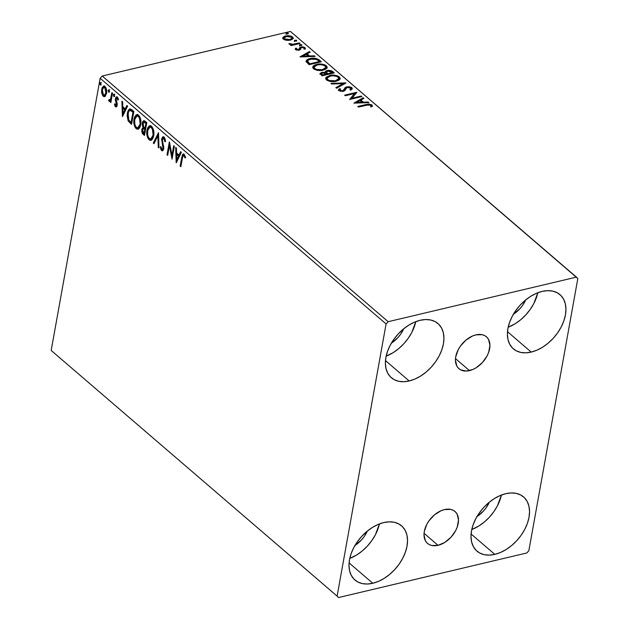 <?xml version="1.0" encoding="UTF-8"?>
<svg xmlns="http://www.w3.org/2000/svg" width="629" height="629" viewBox="0 0 629 629"><rect width="100%" height="100%" fill="white"/><g stroke="black" fill="none" stroke-linecap="round" stroke-linejoin="round"><path stroke-width="0.94" d="M469.47 370.615A21.056 13.767 -49.3 0 1 458.966 368.712A21.056 13.767 -49.3 0 1 458.022 350.086A21.056 13.767 -49.3 0 1 475.901 334.864L482.144 334.691L484.778 335.65L486.94 337.27L488.56 339.479L489.936 345.321L488.678 352.295L487.113 355.88L482.396 362.548L476.2 367.721L472.843 369.49L466.231 371.055L460.601 369.836L458.431 368.217L456.811 366.007L455.443 360.165L455.742 356.753L458.266 349.606L460.389 346.147L465.947 340.108L472.536 335.996L475.901 334.864A21.056 13.767 -49.3 0 1 486.414 336.774A21.056 13.767 -49.3 0 1 487.357 355.401A21.056 13.767 -49.3 0 1 469.47 370.615L455.498 358.616L469.47 370.615M438.036 545.327A21.056 13.767 -49.3 0 1 427.531 543.417A21.056 13.767 -49.3 0 1 426.588 524.79A21.056 13.767 -49.3 0 1 444.467 509.576L450.71 509.396L453.344 510.355L455.506 511.975L457.126 514.184L458.502 520.026L457.244 527L455.679 530.585L450.962 537.252L444.766 542.426L438.036 545.327L431.801 545.5L429.167 544.541L426.997 542.921L425.377 540.712L424.009 534.87L424.308 531.458L426.832 524.311L428.954 520.851L434.513 514.813L441.102 510.701L444.467 509.576A21.056 13.767 -49.3 0 1 454.979 511.479A21.056 13.767 -49.3 0 1 455.923 530.105A21.056 13.767 -49.3 0 1 438.036 545.327L424.064 533.321L438.036 545.327M494.819 554.377A35.743 23.375 -49.3 0 1 476.979 551.146A35.743 23.375 -49.3 0 1 475.375 519.523A35.743 23.375 -49.3 0 1 505.732 493.694L511.243 492.947L516.323 493.395L520.796 495.023L524.476 497.767L527.22 501.517L528.934 506.133L529.547 511.44L529.036 517.227L527.416 523.281L524.759 529.359L521.158 535.232L516.747 540.681L511.715 545.485L506.235 549.463L500.535 552.466L494.819 554.377L489.307 555.124L484.228 554.676L479.754 553.048L476.074 550.312L473.33 546.554L471.616 541.939L471.003 536.639L471.514 530.845L473.134 524.798L475.791 518.713L479.392 512.839L483.795 507.399L488.835 502.587L494.315 498.608L500.016 495.605L505.732 493.694A35.743 23.375 -49.3 0 1 523.572 496.926A35.743 23.375 -49.3 0 1 525.168 528.549A35.743 23.375 -49.3 0 1 494.819 554.377L471.097 534.005L494.819 554.377M409.196 380.977A35.743 23.375 -49.3 0 1 391.364 377.746A35.743 23.375 -49.3 0 1 389.76 346.123A35.743 23.375 -49.3 0 1 420.117 320.295L425.629 319.548L430.708 319.996L435.174 321.623L438.853 324.367L441.605 328.118L443.319 332.733L443.932 338.04L443.421 343.827L441.802 349.881L439.144 355.959L435.543 361.832L431.132 367.281L426.1 372.085L420.62 376.063L414.912 379.067L409.196 380.977L403.692 381.724L398.613 381.276L394.139 379.649L390.46 376.913L387.716 373.154L386.002 368.539L385.388 363.24L385.899 357.445L387.519 351.399L390.177 345.313L393.778 339.44L398.181 333.999L403.22 329.187L408.701 325.209L414.401 322.205L420.117 320.295A35.743 23.375 -49.3 0 1 437.957 323.526A35.743 23.375 -49.3 0 1 439.553 355.149A35.743 23.375 -49.3 0 1 409.196 380.977L385.483 360.606L409.196 380.977M531.214 352.091A35.743 23.375 -49.3 0 1 513.374 348.859A35.743 23.375 -49.3 0 1 511.778 317.236A35.743 23.375 -49.3 0 1 542.135 291.4L547.639 290.661L552.726 291.109L557.192 292.737L560.871 295.473L563.623 299.223L565.329 303.846L565.943 309.146L565.432 314.932L563.812 320.987L561.154 327.064L557.553 332.945L553.15 338.386L548.111 343.19L542.638 347.177L536.93 350.18L531.214 352.091L525.71 352.838L520.623 352.389L516.157 350.762L512.478 348.018L509.726 344.267L508.012 339.652L507.399 334.345L507.91 328.558L509.529 322.504L512.195 316.426L515.796 310.553L520.199 305.104L525.231 300.3L530.711 296.322L536.419 293.311L542.135 291.4A35.743 23.375 -49.3 0 1 559.967 294.631A35.743 23.375 -49.3 0 1 561.571 326.254A35.743 23.375 -49.3 0 1 531.214 352.091L507.501 331.711L531.214 352.091M372.8 583.272A35.743 23.375 -49.3 0 1 354.968 580.04A35.743 23.375 -49.3 0 1 353.364 548.417A35.743 23.375 -49.3 0 1 383.721 522.581L389.225 521.842L394.312 522.29L398.778 523.918L402.458 526.654L405.21 530.404L406.924 535.027L407.537 540.327L407.018 546.121L405.406 552.168L402.741 558.245L399.14 564.127L394.737 569.567L389.697 574.371L384.225 578.358L378.516 581.361L372.8 583.272L367.297 584.019L362.21 583.57L357.744 581.943L354.064 579.199L351.312 575.449L349.598 570.833L348.985 565.526L349.504 559.739L351.116 553.685L353.781 547.607L357.382 541.734L361.785 536.285L366.825 531.481L372.297 527.503L378.005 524.5L383.721 522.581A35.743 23.375 -49.3 0 1 401.554 525.813A35.743 23.375 -49.3 0 1 403.158 557.436A35.743 23.375 -49.3 0 1 372.8 583.272L349.087 562.892L372.8 583.272M337.113 596.127L51.177 350.447L100.153 78.279L386.088 323.951L337.113 596.127L338.528 597.55L526.772 552.977L528.847 550.721L577.823 278.553L576.408 277.122L388.156 321.702L102.228 76.023L290.472 31.45L576.408 277.122L388.156 321.702L386.088 323.951L337.113 596.127L338.528 597.55L526.772 552.977L528.847 550.721L577.823 278.553L290.472 31.45L102.228 76.023L100.153 78.279L51.177 350.447L337.113 596.127M105.318 96.213L106.686 92.573L105.987 87.856L103.824 86.008L102.102 87.683L101.552 92.101L102.716 95.655L103.793 96.583L104.862 96.552L106.568 93.438C107.064 90.78 106.537 88.461 104.98 86.487L103.636 86.031L101.662 89.224L101.709 93.123L103.235 96.221L104.563 96.654L105.318 96.213M109.949 101.159L108.99 101.167L111.129 100.451L110.877 101.835L111.129 100.451L110.429 100.616L110.177 102L110.971 101.914L110.177 102L110.853 102.574L112.544 93.171L111.876 92.597L110.515 99.178L109.918 100.097L109.037 99.681L108.534 100.404L109.407 101.355L110.429 100.616L110.177 102L110.853 102.574L112.544 93.171L111.876 92.597L110.618 98.895L108.534 100.404L109.595 101.34M116.396 105.428L117.198 104.658L115.626 105.538L114.942 103.809L114.407 104.28L115.013 104.139L114.407 104.28L115.61 106.844L116.577 106.741L117.08 105.774L117.222 103.722L116.106 99.123L116.829 98.155L117.938 100.09L118.48 99.555L117.733 97.55L116.672 96.811L115.681 97.723L115.351 99.39L116.451 105.035L115.775 105.633L114.942 103.809L114.407 104.28L115.359 106.631L116.153 106.56L115.429 105.295M131.831 109.745L130.069 108.841L128.607 109.776L127.608 112.056L127.113 115.799L128.112 120.76L131.54 124.353L133.851 111.482L129.771 108.872L127.365 113.149L128.23 120.972L131.54 124.353L133.851 111.482L131.831 109.745M146.793 122.6L144.135 120.642L142.972 121.303L142.343 122.993L142.319 125.257L143.129 127.467L141.997 128.772L141.761 131.54L142.445 133.545L144.481 135.471L146.793 122.6L143.805 120.666L142.343 122.993L143.129 127.467L141.816 129.503L143.247 134.417L144.481 135.471L146.793 122.6M158.508 132.664L153.295 143.042L154.019 143.671L157.895 135.722L158.256 147.304L158.98 147.933L158.508 132.664L153.295 143.042L154.019 143.671L157.895 135.722L158.256 147.304L158.98 147.933L158.508 132.664M173.683 145.7L171.961 155.277L169.335 141.965L167.015 154.836L167.684 155.41L169.413 145.81L172.039 159.153L174.351 146.274L173.683 145.7L171.961 155.277L169.484 142.091L167.015 154.836L167.684 155.41L169.413 145.81L172.039 159.153L174.351 146.274L173.683 145.7M182.386 158.154L183.259 155.575L184.132 155.882L185.005 157.91L185.524 157.211L184.148 154.309L183.165 154.003L182.426 154.75L180.177 166.15L180.853 166.724L182.386 158.154C182.473 156.409 182.976 155.567 183.92 155.638L185.005 157.91L185.524 157.211L184.148 154.309L183.228 153.987L181.742 157.454L180.177 166.15L180.853 166.724L182.386 158.154M176.277 162.793L181.38 152.312L180.649 151.691L179.013 155.048L176.568 152.949L176.419 148.051L175.688 147.43L176.167 162.699L181.38 152.312L180.649 151.691L179.013 155.048L176.568 152.949L176.419 148.051L175.688 147.43L176.277 162.793M164.09 137.075L162.502 137.075L161.574 139.292L163.021 146.887L162.872 148.916L161.85 149.254L160.985 146.604L160.316 146.95L161.071 149.883L162.023 150.818L163.43 149.867L163.799 147.815L162.29 139.575L162.864 138.364L163.768 138.333L164.877 141.753L165.537 141.572L164.743 137.932L163.084 136.745L161.622 138.978L163.021 148.381L161.85 149.254L160.985 146.604L160.316 146.95L161.606 150.567L162.51 150.85L163.705 148.9L162.29 139.575L163.902 138.435L164.877 141.753L165.537 141.572L164.09 137.075M153.68 135.88L153.846 132.121L152.894 128.206L151.133 125.989L149.207 125.934L147.571 128.049L146.879 130.785L146.793 133.985L147.768 137.94L149.34 140.023L151.164 140.322L152.705 138.789L153.68 135.88C154.372 132.239 153.657 129.047 151.526 126.287L149.741 125.714L146.974 130.187C146.258 133.867 146.989 137.091 149.144 139.866L150.913 140.401L153.68 135.88M140.739 124.762L140.904 121.004L139.945 117.08L138.191 114.871L136.265 114.816L134.63 116.931L133.938 119.667L133.851 122.867L134.826 126.822L136.399 128.906L138.223 129.204L139.764 127.671L140.739 124.762C141.431 121.122 140.715 117.922 138.584 115.17L136.8 114.596L134.032 119.07C133.317 122.749 134.048 125.973 136.202 128.741L137.971 129.283L140.739 124.762M122.498 116.585L127.608 106.112L126.877 105.483L125.242 108.841L122.797 106.741L122.639 101.851L121.916 101.222L122.388 116.491L127.608 106.112L126.877 105.483L125.242 108.841L122.797 106.741L122.639 101.851L121.916 101.222L122.498 116.585M114.132 94.35L113.385 94.94L114.077 94.775L114.447 96.323L114.077 94.775L113.385 94.94L113.747 96.489L114.344 96.355L113.747 96.489L114.502 95.899L114.219 94.429L113.652 94.35L113.362 95.136L113.88 96.575L114.502 95.899L113.818 94.248M109.006 89.939L108.251 90.529L108.951 90.364L109.312 91.92L108.951 90.364L108.251 90.529L108.613 92.086L109.21 91.944L108.613 92.086L109.367 91.488L109.084 90.026L108.518 89.939L108.227 90.725L108.746 92.164L109.367 91.488L108.691 89.837M100.632 82.745L99.885 83.343L100.577 83.177L100.947 84.726L100.577 83.177L99.885 83.343L100.247 84.891L100.844 84.75L100.247 84.891L101.002 84.302L100.719 82.831L100.153 82.753L99.862 83.539L100.381 84.978L101.002 84.302L100.318 82.651M282.759 38.196L283.05 37.221L283.38 39.116L288.184 40.405L291.911 39.635L293.263 37.96L291.109 36.105L287.838 35.641L284.764 36.144L283.05 37.221L282.94 38.636L284.402 39.753L286.659 40.319L290.472 40.13L293.256 38.235L292.611 36.93L285.566 35.916L282.759 37.819M300.041 43.487L299.373 42.914L292.501 44.313L288.931 43.676L289.67 44.368L291.77 44.714L290.456 45.029L291.125 45.602L300.041 43.487L299.373 42.914L293.208 44.258L288.931 43.55L289.136 44.061L291.77 44.714L290.456 45.029L291.125 45.602L300.041 43.487M295.308 49.18L295.583 48.213L295.945 49.864L299.223 50.163L300.576 49.439L300.992 47.843L302.234 47.427L303.941 47.867L303.917 48.881L305.128 49.015L304.955 47.545L302.478 46.79L300.041 47.293L298.508 49.605L296.833 49.447L296.739 48.37L295.583 48.213L295.606 49.628L299.223 50.163L300.379 49.66L300.992 47.843L301.684 47.505L303.941 47.867L303.917 48.881L305.128 49.015L305.403 48.512L305.269 49.251M319.328 60.062L316.214 58.473L311.74 58.3L307.495 59.527L306.142 61.398L309.154 64.693L321.348 61.799L319.328 60.062L319.194 60.801L320.578 61.98L319.194 60.801L319.328 60.062C316.568 58.175 313.47 57.687 310.05 58.607C307.447 59.11 306.166 60.132 306.197 61.673L309.154 64.693L321.348 61.799L319.328 60.062M334.29 72.917L331.412 70.739L328.401 70.291L325.743 71.006L325.295 72.398L321.883 72.311L320.067 73.617L322.095 75.81L334.29 72.917L332.552 71.423L327.033 70.479L325.295 72.398L321.883 72.311L320.075 73.491L322.095 75.81L334.29 72.917M346.005 82.989L330.909 83.382L331.632 84.011L343.009 83.633L335.87 87.643L336.594 88.272L345.895 82.886L330.909 83.382L331.632 84.011L343.009 83.633L335.87 87.643L336.594 88.272L346.005 82.989M361.18 96.025L352.106 98.171L356.832 92.282L344.629 95.176L345.297 95.75L354.394 93.595L349.645 99.484L361.848 96.599L361.18 96.025L361.077 96.78L361.18 96.025L352.106 98.171L356.832 92.282L344.629 95.176L345.297 95.75L354.394 93.595L349.645 99.484L361.848 96.599L361.18 96.025M372.132 106.631L371.896 104.886L371.77 105.625L369.954 104.854L371.77 105.625L371.896 104.886L366.031 104.532L365.897 105.271L358.436 107.032L365.897 105.271L366.031 104.532L357.791 106.482L358.467 107.056L369.081 104.728L370.756 105.295L370.858 106.56L372.132 106.631L372.392 105.79L371.77 104.784L368.657 104.052L357.791 106.482L358.467 107.056L366.581 105.137L370.654 105.192L370.858 106.56L372.132 106.631L372.368 106.01M353.891 103.132L368.877 102.637L368.154 102.008L363.342 102.165L360.904 100.066L363.916 98.376L363.192 97.747L353.891 103.132L368.877 102.637L368.154 102.008L363.342 102.165L360.904 100.066L363.916 98.376L363.192 97.747L353.891 103.132M350.636 87.989L349.968 89.64L351.131 89.963L352.311 88.665L351.619 87.478L349.354 86.739L346.422 86.928L344.959 87.738L343.52 90.364L342.058 90.835L340.226 90.364L340.627 88.988L339.353 88.72L338.622 89.601L338.968 90.655L342.852 91.409L344.881 90.576L346.791 87.628L350.329 87.777L350.903 88.469L349.968 89.64L351.131 89.963L352.311 88.634L351.839 87.651L352.161 89.027L351.839 87.651L346.697 86.857L342.648 90.749L340.226 90.364L339.982 89.821L340.092 91.095L340.627 88.988L339.353 88.72L338.567 89.774L338.968 90.655L343.371 91.315L344.881 90.576L346.375 87.911L347.35 87.439L350.636 87.989L350.518 89.798M336.279 81.251L339.039 80.119L340.147 78.279L339.283 76.864L337.175 75.739L330.665 75.291L326.113 77.21L325.673 78.806L326.938 80.268L329.95 81.385L333.37 81.636L336.279 81.251L340.124 78.617L339.283 76.864C336.224 75.103 332.969 74.654 329.525 75.519L325.633 78.145L326.506 79.946C329.588 81.684 332.851 82.116 336.279 81.251M323.337 70.133L326.097 68.993L327.206 67.161L326.341 65.746L324.234 64.622L317.724 64.174L314.571 65.07L313.171 66.084L312.731 67.68L313.997 69.151L317.008 70.267L320.428 70.519L323.337 70.133L327.182 67.5L326.341 65.746C323.275 63.985 320.027 63.537 316.584 64.394L312.692 67.028L313.564 68.828C316.646 70.566 319.909 70.998 323.337 70.133M300.112 56.925L315.105 56.429L314.374 55.808L309.57 55.965L307.125 53.866L310.144 52.168L309.413 51.547L300.002 56.83L315.105 56.429L314.374 55.808L309.57 55.965L307.125 53.866L310.144 52.168L309.413 51.547L300.112 56.925M301.299 45.516L301.904 45.029L301.425 44.612L299.656 44.832L300.921 45.571L301.763 44.793L300.182 44.557L299.726 45.28L301.299 45.516L301.763 44.793M296.173 41.105L296.77 40.618L296.29 40.201L294.521 40.429L295.787 41.16L296.629 40.39L295.056 40.146L294.592 40.869L296.173 41.105L296.629 40.39M287.799 33.919L288.404 33.423L287.925 33.015L286.156 33.235L287.422 33.974L288.263 33.195L286.682 32.96L286.226 33.675L287.799 33.919L288.263 33.195M476.719 516.716L483.41 511.125L486.209 507.666L489.354 502.162A22.746 14.876 -49.3 0 1 477.002 516.535M391.104 343.316L397.795 337.726L400.594 334.258L403.739 328.763A22.746 14.876 -49.3 0 1 391.387 343.135M513.115 314.429L519.806 308.839L522.613 305.372L525.758 299.868A22.746 14.876 -49.3 0 1 513.406 314.248M354.709 545.61L361.4 540.02L364.199 536.553L367.344 531.049A22.746 14.876 -49.3 0 1 354.992 545.429M349.763 558.434L356.871 554.857L362.351 550.878L367.391 546.066L371.794 540.625L375.395 534.752L379.413 523.926A35.743 23.375 130.7 0 1 349.763 558.434M508.169 327.253L515.285 323.676L520.765 319.697L525.797 314.885L530.2 309.444L533.801 303.571L537.826 292.744A35.743 23.375 130.7 0 1 508.169 327.253M386.159 356.14L393.274 352.562L398.747 348.584L403.787 343.78L408.19 338.331L411.791 332.458L415.808 321.631A35.743 23.375 130.7 0 1 386.159 356.14M471.774 529.539L478.889 525.962L484.361 521.984L489.401 517.18L493.804 511.731L497.405 505.858L501.423 495.031A35.743 23.375 130.7 0 1 471.774 529.539M372.258 106.529L371.77 105.625L372.25 106.395M370.921 105.609L370.858 106.56M369.954 104.854L369.482 104.791M354.842 103.101L363.059 98.486L363.192 97.747L363.318 98.706L354.842 103.101M360.771 100.805L360.904 100.066L360.771 100.805L363.122 102.826L360.771 100.805M363.232 102.826L363.342 102.165L363.232 102.826M368.036 102.661L368.154 102.008L368.036 102.661M356.777 102.385L359.937 100.609L361.809 102.22L361.691 102.873L361.809 102.22L356.777 102.385L356.659 103.038L356.777 102.385L359.937 100.609L361.809 102.22L356.777 102.385M349.96 99.413L354.394 93.595L349.96 99.413M345.274 95.726L356.415 93.084L345.274 95.726M356.761 92.675L356.832 92.282L356.761 92.675M351.973 98.91L352.106 98.171L351.973 98.91L361.046 96.756L351.973 98.91M338.599 90.136L339.353 88.72L339.22 89.452L340.053 89.633L339.22 89.452L338.599 90.136M340.226 90.364L340.446 91.323M342.522 91.457L342.648 90.749L342.522 91.457M343.764 90.615L342.514 91.488L343.686 90.765L344.212 89.035L344.079 89.766L346.571 87.588L346.697 86.857L346.571 87.588L347.224 87.47M349.944 87.596L351.705 88.39L349.928 87.596M347.821 87.415L344.826 88.477L343.804 90.521M340.603 91.394L339.935 90.348M350.778 89.2L350.282 90.033M336.334 88.044L342.876 84.372L343.009 83.633L342.876 84.372L336.334 88.044M342.994 83.712L344.81 83.657L342.994 83.712M325.61 78.515L329.392 76.251L329.525 75.519L329.392 76.251L330.327 76.062M336.397 76.29L339.149 77.595L339.283 76.864L340.014 78.995M340.014 79.01L338.716 77.273L335.729 76.14M330.532 76.03L325.979 77.941M338.591 79.05L337.694 80.512L335.021 81.511M329.95 81.424L327.599 80.363L326.994 78.774M327.096 78.169L327.599 80.363L327.096 78.169L330.194 76.093C332.969 75.386 335.587 75.747 338.056 77.178L338.709 78.562L335.603 80.677L335.469 81.416L338.575 79.301L338.709 78.562M335.375 81.432L335.603 80.677C332.843 81.377 330.225 81.023 327.725 79.624L327.599 80.363L329.36 81.259M320.114 73.868L321.749 73.05L321.883 72.311L321.749 73.05L322.402 72.925M325.177 73.019L325.295 72.398L325.177 73.019M325.193 71.73L325.295 72.398M325.209 72.131L326.907 71.219L327.033 70.479L326.907 71.219L327.583 71.085M330.398 71.203L332.371 72.642L327.835 73.719L327.701 74.45L332.238 73.373L332.371 72.642L327.835 73.719L326.577 72.477L326.443 73.208L327.363 74.159L327.497 73.428L327.701 74.45L326.443 73.208L326.632 71.604L327.709 71.053L332.371 72.642L332.238 73.373L327.701 74.45L327.835 73.719L326.577 72.477L327.709 71.053L329.855 71.046L332.419 72.162L332.552 71.423L332.419 72.162L333.519 73.106L329.785 71.093M328.267 71.022L325.162 72.209M322.528 72.917L320.027 73.994M321.505 73.554L321.372 74.285L321.851 75.079L321.977 74.34L321.851 75.079L322.543 75.677L322.677 74.937L321.505 73.554L322.575 72.885L326.585 74.01L326.451 74.749L322.543 75.677L321.411 74.183M326.585 74.01L322.677 74.937L322.543 75.677L326.451 74.749L326.585 74.01L322.677 74.937L321.505 73.664L322.237 72.98L324.124 72.775L326.585 74.01M312.668 67.397L316.45 65.133L316.584 64.394L316.45 65.133L317.386 64.944M323.455 65.172L326.207 66.477L326.341 65.746L327.072 67.869M327.072 67.893L325.775 66.155L322.787 65.023M317.59 64.913L313.038 66.823M325.649 67.924L324.753 69.394L322.079 70.393M317.008 70.306L314.508 69.104L314.052 67.657M314.154 67.044L314.657 69.237L314.154 67.044L317.252 64.976C320.027 64.268 322.646 64.63 325.114 66.061L325.767 67.445L322.661 69.56L322.528 70.299L325.633 68.176L325.767 67.445M322.433 70.314L322.661 69.56C319.902 70.259 317.283 69.905 314.783 68.506L314.657 69.237L316.418 70.141M306.016 61.768L306.15 61.029L306.197 61.673M306.142 61.406L309.916 59.346L310.05 58.607L309.916 59.346L310.883 59.15M315.742 59.134L319.194 60.801L315.428 59.079M311.025 59.118L307.369 60.266L306.001 61.862M307.707 61.705L307.825 60.636L308.855 59.826L313.108 58.859L316.607 59.44L319.43 61.524L309.735 63.82L307.628 61.084L307.573 62.436L307.707 61.705L307.573 62.436L309.161 64.174L309.295 63.443L309.602 64.551L309.735 63.82L307.707 61.705C307.573 60.431 308.58 59.598 310.718 59.181L316.607 59.44L319.43 61.524L319.296 62.255L319.43 61.524L309.735 63.82L309.602 64.551L319.296 62.255L309.602 64.551L307.699 62.664L307.581 61.571M301.063 56.893L309.279 52.278L309.413 51.547L309.547 52.506L301.063 56.893M306.991 54.597L307.125 53.866L306.991 54.597L309.35 56.618L306.991 54.597M309.452 56.618L309.57 55.965L309.452 56.618M314.256 56.461L314.374 55.808L314.256 56.461M303.005 56.178L306.158 54.409L308.029 56.012L307.911 56.665L308.029 56.012L303.005 56.178L302.887 56.83L303.005 56.178L306.158 54.409L308.029 56.012L303.005 56.178M296.613 49.109L296.526 50.068L296.739 48.37L295.583 48.213L295.3 48.826M295.583 48.213L295.449 48.952L296.44 49.086L295.26 49.274M299.255 49.424L299.813 47.458L298.578 50.281L299.152 49.274L298.382 50.296L298.508 49.605L296.66 49.329L296.739 48.37M296.66 49.329L296.621 50.131L296.353 49.809L296.479 48.858M299.435 48.15L299.152 49.274M303.752 47.733L304.821 48.276L304.955 47.545L300.969 46.939L299.813 47.458L299.679 48.189L300.835 47.678L300.969 46.939L300.835 47.678L301.488 47.56M305.128 49.015L304.955 47.545L305.246 48.865M303.941 47.867L303.917 48.881M300.756 48.968L300.992 47.843M305.277 49.046L303.673 47.718M301.81 47.537L299.365 48.677M299.593 46.011L299.726 45.28M300.182 44.557L300.057 45.296L301.629 45.532M301.558 45.477L299.734 45.406M291.101 45.579L291.77 44.714L291.101 45.579M290.142 44.565L289.552 44.321L290.197 43.605L290.205 44.635M290.228 44.541L290.339 43.896L290.228 44.541M291.707 45.044L293.075 44.997L293.208 44.258L293.075 44.997L296.243 44.36L296.377 43.629L296.243 44.36L299.239 43.653L299.373 42.914L299.27 43.676L291.62 45.036M294.458 41.6L294.592 40.869M295.056 40.146L294.922 40.885L296.495 41.121M296.424 41.066L294.6 40.995M283.05 37.221L282.916 37.96L285.432 36.647L285.566 35.916L285.432 36.647L286.179 36.506M284.858 39.934L284.056 37.976L286.863 36.364L289.662 36.411L292.477 37.669L292.611 36.93L293.122 38.605M293.13 38.699L290.975 36.844M286.266 36.49L283.931 37.174L282.665 38.393M291.714 38.314L291.541 39.391L289.678 40.287L291.825 38.88L291.958 38.141L289.812 39.556L289.678 40.287L289.812 39.556L284.481 38.864L284.347 39.596L284.009 38.455M284.056 37.976L284.819 39.918M291.015 36.859L291.848 37.575L291.675 38.66L289.812 39.556L286.682 39.682L284.284 38.676L284.379 37.394L286.242 36.49L291.518 37.197L291.958 38.141M286.093 34.414L286.226 33.675M286.682 32.96L286.557 33.691L288.129 33.935M288.058 33.88L286.234 33.801M330.194 76.093L333.134 75.771L336.35 76.274L338.331 77.453L338.622 78.853L337.191 80.142L335.155 80.779L329.454 80.512L327.575 79.49L327.119 78.043L328.59 76.636L330.194 76.093M317.252 64.976L320.192 64.653L323.408 65.157L325.39 66.336L325.68 67.728L324.25 69.025L321.741 69.74L316.513 69.387L314.634 68.364L314.178 66.918L315.648 65.51L317.252 64.976M183.865 153.838L182.795 155.599L180.971 166.064L180.177 166.15L180.877 165.985L182.441 157.289L181.742 157.454L182.441 157.289L183.574 153.987M185.704 157.745L185.02 156.039L184.321 156.204L185.02 156.039L184.612 155.473L183.92 155.638M184.266 155.316L185.547 157.305M176.835 161.645L176.411 148.043L176.835 161.645M179.713 154.883L179.013 155.048L179.713 154.883L181.089 152.061L179.713 154.883M177.48 159.475L179.186 155.953L177.315 154.349L176.623 154.514L177.315 154.349L179.186 155.953L178.494 156.118L179.186 155.953L177.48 159.475L176.78 159.64L176.623 154.514L178.494 156.118L176.78 159.64L177.48 159.475M172.33 157.494L170.105 145.645L169.413 145.81L170.105 145.645L172.33 157.494M167.801 154.75L167.015 154.836L167.715 154.671L169.736 143.436L167.801 154.75M172.653 155.111L171.961 155.277L172.653 155.111L174.257 146.195L172.653 155.111M165.356 139.976L164.594 138.27L163.902 138.435M162.84 150.693L161.606 150.567L162.306 150.402L161.016 146.785L160.316 146.95L161.008 146.785M163.068 149.27L161.85 149.254M162.549 149.089L163.721 148.216L163.021 148.381L163.721 148.216L163.619 146.203L162.919 146.368L163.619 146.203L163.021 144.214L162.321 144.379L163.021 144.214L162.251 140.778L163.776 147.241L163.139 149.246M162.235 140.456L162.321 138.812L161.622 138.978L162.321 138.812L163.43 136.737M163.548 136.666L162.652 137.704L162.219 140.102M161.087 147.288L161.771 149.718L162.722 150.653M163.792 138.073L164.845 138.561L165.482 140.699M158.956 147.147L158.256 147.304L158.948 147.139L158.594 135.557L157.895 135.722L158.594 135.557L158.948 147.139M154.286 143.129L153.295 143.042L153.987 142.877L158.539 133.552L154.286 143.129M151.275 140.283L149.144 139.866L149.844 139.701C147.681 136.925 146.958 133.702 147.673 130.022L146.974 130.187L147.673 130.022L150.095 125.666M149.262 126.287L147.673 130.022L147.673 135.172L149.089 138.875L151.44 140.267M150.63 125.517L149.891 125.776M150.465 127.027L152.603 128.127L153.822 131.878M153.861 132.279L153.374 136.469L151.597 138.734M153.822 131.854L152.014 127.459L151.314 127.624C153.004 129.849 153.57 132.412 153.012 135.314L150.787 138.93L149.356 138.522C147.65 136.273 147.084 133.686 147.642 130.769L149.828 127.176L152.014 127.459L149.828 127.176M150.787 138.93L151.479 138.773L153.704 135.149L153.012 135.314L153.704 135.149L153.853 132.232M143.105 125.572L143.821 127.302L142.697 128.607L142.453 131.375L143.145 133.379L144.599 134.81L143.247 134.417L143.947 134.252L142.516 129.338L141.816 129.503L142.516 129.338L143.821 127.302L143.129 127.467L143.821 127.302L143.137 125.698M144.057 122.435L144.977 121.971L146.581 123.182L145.724 127.962L145.024 128.127L143.648 126.775L143.042 122.828L142.343 122.993L143.042 122.828L144.159 120.642M144.23 120.603L143.184 122.191L142.956 124.581M142.814 132.782L143.145 133.379M143.892 128.528L144.827 128.741M145.142 128.992L144.45 129.157L145.488 129.283L144.741 133.411L144.049 133.576L143.349 132.978L142.492 130.054L143.349 128.63L145.142 128.992L143.349 128.63M144.788 129.448L144.049 133.576L144.741 133.411L145.488 129.283L144.788 129.448L144.049 133.576L142.649 132.043L142.492 130.054L143.491 128.615L144.788 129.448M142.94 124.361L143.789 122.168L145.889 123.347L145.024 128.127L145.724 127.962L146.581 123.182L145.118 122.686L145.889 123.347L145.024 128.127L143.648 126.775L143.011 123.567L143.931 122.12L145.818 122.521L143.931 122.12M138.333 129.157L136.202 128.741L136.902 128.575C134.74 125.808 134.016 122.584 134.732 118.905L134.032 119.07L134.732 118.905L137.153 114.549M136.32 115.17L134.732 118.905L134.732 124.047L136.147 127.75L138.498 129.149M137.688 114.399L136.949 114.659M137.523 115.909L139.662 117.002L140.88 120.76M140.92 121.161L140.432 125.352L138.655 127.616M140.88 120.737L139.072 116.341L138.372 116.507C140.063 118.724 140.629 121.287 140.07 124.188L137.845 127.813L136.414 127.396C134.708 125.147 134.134 122.569 134.7 119.652L136.886 116.058L139.072 116.341L136.886 116.058M137.845 127.813L138.537 127.648L140.762 124.023L140.07 124.188L140.762 124.023L140.912 121.114M130.219 108.793L128.458 111.372L127.852 116.845L129.031 120.996L131.658 123.693L130.219 123.221L130.918 123.056L128.929 120.807L128.23 120.972L128.929 120.807L128.064 112.984L127.365 113.149L128.064 112.984L130.124 108.841M130.203 110.413L131.304 110.303L133.639 112.056L131.799 122.293L133.639 112.056L132.947 112.221L131.107 122.458L131.799 122.293L131.107 122.458L128.803 120.06L128.041 113.731C128.316 111.64 129.094 110.531 130.376 110.397L131.076 110.232L129.912 110.405L132.224 111.608L132.923 111.443L131.076 110.232L130.376 110.397L132.947 112.221L133.639 112.056L132.224 111.608L132.947 112.221L131.107 122.458L128.803 120.06L127.868 116.868L128.52 111.97L129.315 110.728L130.376 110.397M123.056 115.445L122.639 101.843L123.056 115.445M125.934 108.675L125.242 108.841L125.934 108.675L127.31 105.861L125.934 108.675M123.701 113.275L125.415 109.753L123.543 108.141L122.844 108.306L123.543 108.141L125.415 109.753L124.715 109.918L125.415 109.753L123.701 113.275L123.001 113.44L122.844 108.306L124.715 109.918L123.001 113.44L123.701 113.275M116.326 105.373L115.626 105.538M116.491 103.832L116.499 104.823L117.198 104.658L117.191 103.667L116.491 103.832L117.191 103.667L116.695 102.126L115.995 102.291L116.491 103.832M115.39 100.239L115.995 102.291L116.695 102.126L116.082 100.074L115.39 100.239L116.082 100.074L116.129 98.431L115.429 98.596L115.39 100.239M118.268 98.682L117.198 98.313L117.938 100.09L118.48 99.555L117.332 97.094L116.538 96.835L115.429 98.596L116.129 98.431L116.892 96.842M116.522 106.788L115.461 106.726L117.175 105.358L116.106 99.123L117.198 98.313M115.461 106.726L116.192 106.969M115.272 104.807L116.554 106.796M117.356 98.03L118.378 98.934M117.065 96.732L116.043 99.225L117.222 103.927L116.624 105.491M113.747 96.489L114.753 96.426M114.344 94.185L114.077 94.775L114.832 94.185M108.99 101.167L109.682 101.002L109.234 100.239L108.534 100.404L109.32 100.113L110.106 101.19M110.004 99.94L111.317 98.729L110.618 99.932L109.304 100.105M111.317 98.729L110.618 98.895L111.317 98.729L112.001 95.592L111.302 95.757L112.001 95.592L112.449 93.092L111.317 98.729M108.613 92.086L109.619 92.015M109.218 89.774L108.951 90.364L109.698 89.774M104.909 96.52L103.235 96.221L103.927 96.056L102.409 92.958L101.709 93.123L102.393 92.958L103.408 95.49L105.043 96.52M102.205 91.299L102.354 89.059L101.662 89.224L102.354 89.059L103.989 86.008M104.524 85.843L102.661 87.871L102.252 91.936M104.611 87.156L105.68 87.683L106.45 89.216M106.694 90.655L106.458 93.304L105.397 95.042M106.38 88.972L105.475 87.478L104.776 87.643L105.9 92.856L104.359 95.356L103.439 95.065L102.33 89.79L103.809 87.337L105.475 87.478L103.809 87.337M104.359 95.356L105.051 95.191L106.6 92.691L105.9 92.856L106.6 92.691L106.718 91.323M100.247 84.891L101.253 84.829M100.844 82.588L100.577 83.177L101.332 82.58M176.623 154.514L178.494 156.118L176.78 159.64L176.623 154.514M147.642 130.769L148.122 129.039L149.765 127.192L151.157 127.498L152.399 129.173L153.083 134.842L152.532 137.036L151.149 138.805L149.513 138.647L148.271 136.949L147.5 133.796L147.642 130.769M134.7 119.652L135.18 117.922L136.823 116.074L138.215 116.381L139.457 118.048L140.141 123.724L139.591 125.918L138.207 127.687L136.737 127.632L135.329 125.831L134.559 122.679L134.7 119.652M122.844 108.306L124.715 109.918L123.001 113.44L122.844 108.306M102.33 89.79L103.911 87.321L104.988 87.848L105.758 89.381L105.766 93.469L104.312 95.364L102.716 93.996L102.33 89.79M386.088 323.951L100.153 78.279L102.228 76.023L388.156 321.702L386.088 323.951M370.898 106.348L370.772 107.087M338.567 89.774L338.433 90.513M340.124 78.617L339.998 79.356M320.075 73.491L319.941 74.222M327.182 67.5L327.056 68.239M299.373 48.787L299.239 49.526M304.169 48.417L304.035 49.156M300.819 48.229L300.686 48.96M299.585 44.981L299.451 45.713M294.451 40.571L294.317 41.31M286.085 33.384L285.951 34.115M103.636 86.031L104.335 85.866"/></g></svg>
